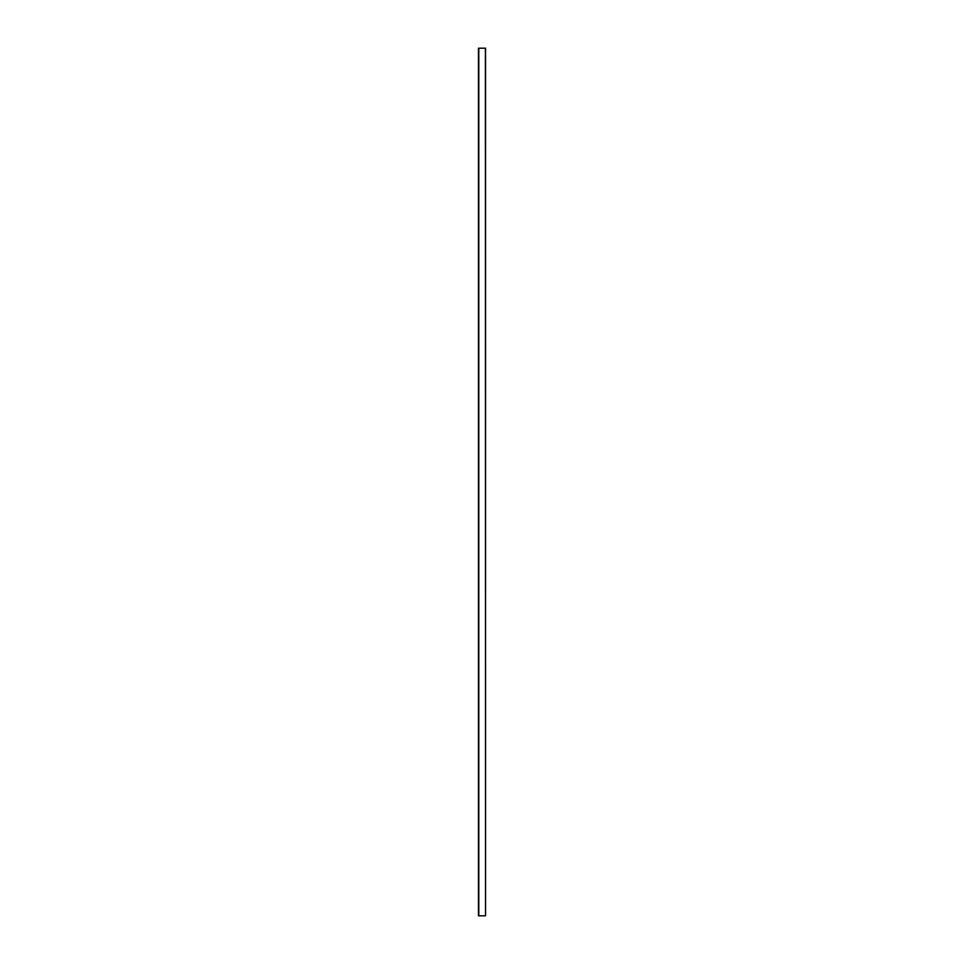 <?xml version="1.0" encoding="UTF-8"?>
<svg xmlns="http://www.w3.org/2000/svg" width="964" height="964" viewBox="0 0 964 964"><rect width="100%" height="100%" fill="white"/><g stroke="black" fill="none" stroke-linecap="round" stroke-linejoin="round"><path stroke-width="0.72" stroke-dasharray="4.82 3.62" d="M478.614 48.2L478.578 915.8L478.614 48.2L478.614 915.8L478.614 48.2L478.614 915.8L478.614 48.2L478.614 915.8L478.795 48.2L485.386 48.2L485.386 915.8L478.795 915.8L485.386 915.8L485.386 48.2L485.555 915.8L485.47 48.2L485.386 915.8L485.386 48.2L478.795 48.2L478.795 915.8L478.698 48.2L478.698 915.8L478.698 48.2L478.698 915.8L478.698 48.2L478.795 915.8L478.795 48.2L485.386 48.2L485.386 915.8L478.795 915.8L485.386 915.8L485.386 48.2L485.555 915.8L485.555 48.2L478.614 48.2M478.578 915.8L478.445 48.2L478.578 915.8M485.47 915.8L485.47 48.2L485.47 915.8L478.698 915.8L485.47 915.8L485.47 48.2L478.698 48.2L485.47 48.2L485.47 915.788L485.47 48.2L485.47 915.788L485.47 48.2L485.386 915.788L485.386 48.2L478.795 48.2L478.795 915.788L485.386 915.788L478.795 915.788L478.698 48.2L478.698 915.788L478.698 48.2L478.698 915.788L478.698 48.2L478.795 915.788L478.795 48.2L485.386 48.2L485.47 915.788M485.47 48.2L478.698 48.2L485.47 48.2M485.386 915.788L478.698 915.788L485.386 915.788M478.445 915.8L478.445 48.2L478.445 915.8"/><path stroke-width="1.45" d="M478.578 48.2L478.445 915.8L478.578 48.2M485.555 48.2L485.555 915.8L485.555 48.2L485.555 915.8L485.386 48.2L478.795 48.2L478.795 915.8L485.386 915.8L478.795 915.8L478.795 48.2L478.614 915.8L478.614 48.2L485.555 48.2M478.445 48.2L478.445 915.8L478.445 48.2"/></g></svg>
